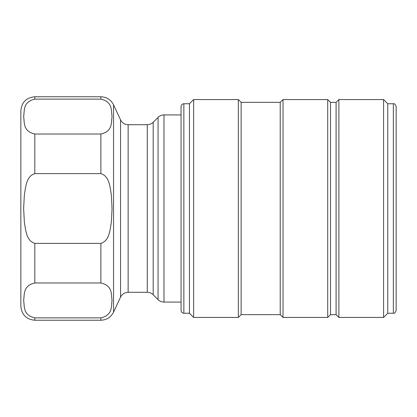 <?xml version="1.0" encoding="UTF-8"?>
<svg xmlns="http://www.w3.org/2000/svg" width="417" height="417" viewBox="0 0 417 417"><rect width="100%" height="100%" fill="white"/><g stroke="black" fill="none" stroke-linecap="round" stroke-linejoin="round"><path stroke-width="0.63" d="M183.861 313.25L183.861 103.75C182.161 103.916 181.233 104.849 181.067 106.543L181.067 310.457C181.233 312.151 182.161 313.084 183.861 313.25L189.448 313.25L193.634 317.436L193.634 99.564L238.331 99.564L238.331 317.436L241.125 314.647L280.229 314.647L283.023 317.436L283.023 99.564L327.715 99.564L327.715 317.436L330.509 314.647L336.097 314.647L338.885 317.436L338.885 99.564L383.583 99.564L383.583 317.436L387.768 313.25L393.356 313.25C394.44 313.579 395.373 312.651 396.15 310.457L396.15 106.543C395.373 104.349 394.44 103.421 393.356 103.75L393.356 313.25M183.861 103.75L189.448 103.75L189.448 313.25M393.356 103.75L387.768 103.75L387.768 313.25M280.229 314.647L280.229 102.353L241.125 102.353L241.125 314.647M336.097 314.647L336.097 102.353L330.509 102.353L330.509 314.647M100.883 99.131L100.883 96.77C106.663 97.005 110.88 99.694 113.539 104.834L113.539 312.166C110.88 317.306 106.663 319.995 100.883 320.23L34.814 320.23C26.334 319.406 21.679 314.746 20.85 306.266L20.85 110.734C21.679 102.254 26.334 97.594 34.814 96.77L34.814 99.131C22.664 101.92 24.639 110.823 23.644 116.578C24.639 122.327 22.664 131.23 34.814 134.019L100.883 134.019C113.038 131.23 111.058 122.327 112.053 116.578C111.058 110.823 113.038 101.92 100.883 99.131L34.814 99.131M112.053 208.5L111.349 194.911C109.979 187.097 109.535 176.276 100.883 173.613L34.814 173.613C26.162 176.276 25.718 187.097 24.348 194.911L23.644 208.5L24.348 222.089C25.718 229.903 26.162 240.724 34.814 243.387L100.883 243.387C109.535 240.724 109.979 229.903 111.349 222.089L112.053 208.5M100.883 320.23L100.883 317.869C113.038 315.08 111.058 306.177 112.053 300.422C111.058 294.673 113.038 285.77 100.883 282.981L34.814 282.981C22.664 285.77 24.639 294.673 23.644 300.422C24.639 306.177 22.664 315.08 34.814 317.869L100.883 317.869L34.814 317.869L34.814 320.23M181.067 302.075L163.985 302.075L163.985 114.925L181.067 114.925M113.539 104.834L120.549 119.861L120.549 297.139C122.145 294.053 124.673 292.442 128.144 292.296L128.144 124.704L147.269 124.704L147.269 292.296C149.567 292.333 151.543 293.151 153.19 294.751L153.19 122.249L158.059 117.38L158.059 299.62L153.19 294.751M100.883 173.613L100.883 134.019M100.883 282.981L100.883 243.387M34.814 173.613L34.814 134.019M34.814 282.981L34.814 243.387M241.125 102.353L238.331 99.564M280.229 102.353L283.023 99.564M189.448 103.75L193.634 99.564M330.509 102.353L327.715 99.564M336.097 102.353L338.885 99.564M387.768 103.75L383.583 99.564M383.583 317.436L338.885 317.436M327.715 317.436L283.023 317.436M238.331 317.436L193.634 317.436M100.883 96.77L34.814 96.77M128.144 124.704C124.678 124.558 122.145 122.947 120.549 119.861M128.144 292.296L147.269 292.296M120.549 297.139L113.539 312.166M153.19 122.249C151.543 123.849 149.567 124.667 147.269 124.704M163.985 302.075C161.687 302.044 159.711 301.225 158.059 299.62M158.059 117.38C159.711 115.775 161.687 114.956 163.985 114.925"/></g></svg>
